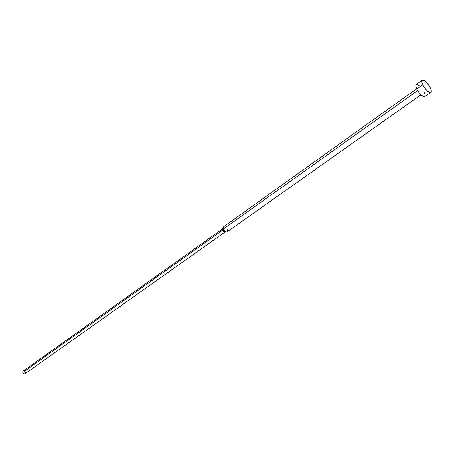 <?xml version="1.0" encoding="UTF-8"?>
<svg xmlns="http://www.w3.org/2000/svg" width="454" height="454" viewBox="0 0 454 454"><rect width="100%" height="100%" fill="white"/><g stroke="black" fill="none" stroke-linecap="round" stroke-linejoin="round"><path stroke-width="0.68" d="M424.303 91.958L425.239 95.8L424.643 96.651L423.423 96.577L419.893 93.796L416.732 89.086L422.765 84.779C421.675 82.401 421.499 80.886 422.237 80.216C424.609 79.972 427.299 82.469 430.301 87.718C431.408 90.108 431.589 91.64 430.84 92.315C428.468 92.559 425.778 90.045 422.765 84.779L416.732 89.086C419.723 94.336 422.413 96.827 424.808 96.566L430.829 92.327M227.272 229.69C227.749 231.568 227.227 232.346 225.712 232.022L223.135 229.174L417.544 90.596L223.135 229.174C224.259 231.461 225.542 232.386 226.994 231.96L420.881 94.818M25.027 373.761L23.909 373.858L22.751 372.507L222.596 230.172L223.135 229.174L222.596 230.172L224.265 232.017L225.025 232.022L222.596 230.172L22.751 372.507C23.262 373.744 24.017 374.164 25.01 373.767L225.036 232.022M25.413 372.411L25.282 373.477M22.751 372.507L23.16 371.139L22.751 372.507M23.716 370.963L24.255 371.06M222.596 230.172L222.704 228.759L222.596 230.172M416.602 88.808L223.413 226.921L223.135 229.174L222.931 228.112L222.46 229.48M422.237 80.216L416.244 84.523C415.495 85.199 415.66 86.72 416.732 89.086L415.785 85.976L416.256 84.518M416.443 84.416L417.68 84.523L420.262 86.345M422.765 84.779L425.023 88.405L427.804 91.305L429.467 92.321L431.062 92.094L431.13 89.909L429.666 86.515L428.065 84.132L425.319 81.26L423.661 80.227L422.044 80.409L421.942 82.571L422.765 84.779M225.712 232.022L224.265 232.017M222.71 228.748L23.148 371.151"/></g></svg>
